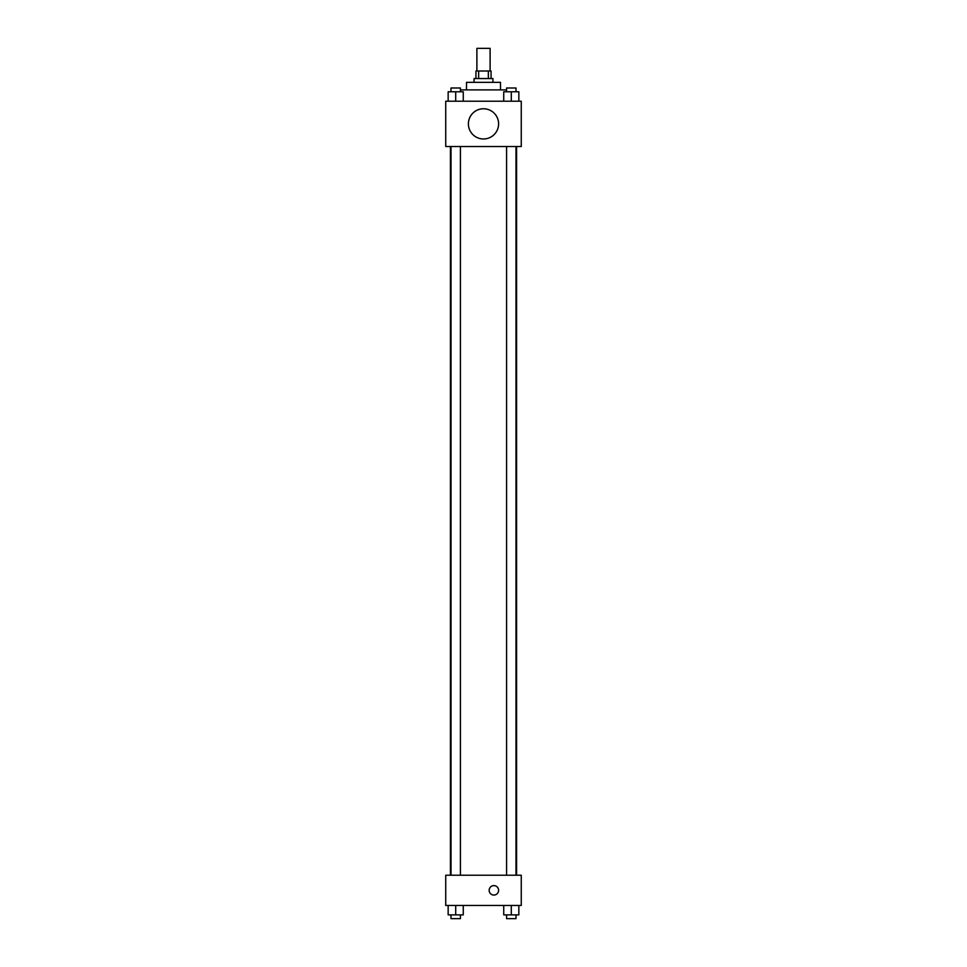 <?xml version="1.0" encoding="UTF-8"?>
<svg xmlns="http://www.w3.org/2000/svg" width="967" height="967" viewBox="0 0 967 967"><rect width="100%" height="100%" fill="white"/><g stroke="black" fill="none" stroke-linecap="round" stroke-linejoin="round"><path stroke-width="1.45" d="M490.112 71.002L490.112 48.35L476.888 48.35L476.888 71.002M478.653 78.557L478.653 71.002L475.945 71.002L475.945 78.557M478.653 71.002L491.055 71.002L491.055 78.557M488.347 78.557L488.347 71.002M474.06 82.328L474.06 78.557L492.94 78.557L492.94 82.328M466.505 89.883L466.505 82.328L500.495 82.328L500.495 89.883M460.425 89.883L506.575 89.883M445.739 101.209L521.261 101.209L521.261 146.513L445.739 146.513L445.739 101.209M483.5 138.97A15.097 15.097 0 0 1 470.421 116.318A15.097 15.097 0 0 1 496.579 116.318A15.097 15.097 0 0 1 483.5 138.97M445.739 875.232L521.261 875.232L521.261 905.438L445.739 905.438L445.739 875.232M493.883 895.055A4.714 4.714 0 0 1 489.798 887.972A4.714 4.714 0 0 1 497.969 887.972A4.714 4.714 0 0 1 493.883 895.055M503.734 905.438L503.734 914.879L518.844 914.879L518.844 905.438L518.844 914.879M511.289 914.879L511.289 905.438M516.003 914.879L516.003 918.65L506.575 918.65L506.575 914.879M448.156 905.438L448.156 914.879L463.266 914.879L463.266 905.438L463.266 914.879M455.711 914.879L455.711 905.438M460.425 914.879L460.425 918.65L450.997 918.65L450.997 914.879M503.734 101.209L503.734 91.768L518.844 91.768L518.844 101.209L518.844 91.768M511.289 101.209L511.289 91.768M516.003 91.768L516.003 87.997L506.575 87.997L506.575 91.768M448.156 101.209L448.156 91.768L463.266 91.768L463.266 101.209L463.266 91.768M455.711 101.209L455.711 91.768M460.425 91.768L460.425 87.997L450.997 87.997L450.997 91.768M516.571 875.232L516.571 146.513M450.429 875.232L450.429 146.513M506.575 146.513L506.575 875.232M516.003 146.513L516.003 875.232M460.425 875.232L460.425 146.513M450.997 875.232L450.997 146.513"/></g></svg>
